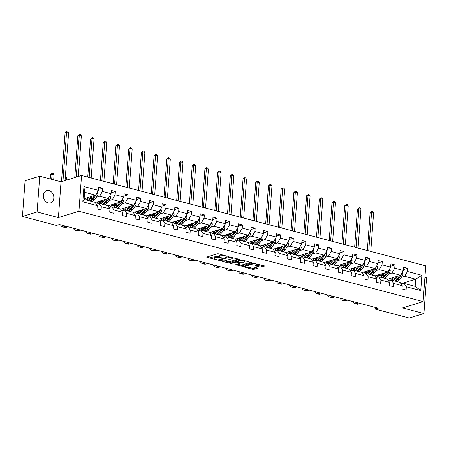 <?xml version="1.0" encoding="UTF-8"?>
<svg xmlns="http://www.w3.org/2000/svg" width="449" height="449" viewBox="0 0 449 449"><rect width="100%" height="100%" fill="white"/><g stroke="black" fill="none" stroke-linecap="round" stroke-linejoin="round"><path stroke-width="0.67" d="M227.222 256.323L218.573 253.825L217.198 253.792L206.658 257.114L215.559 259.595L216.654 259.522L215.267 259.056A3.16 0.847 -175.8 0 1 213.954 258.259A3.16 0.847 -175.8 0 1 214.549 257.821L215.413 257.552A3.16 0.847 -175.8 0 1 219.814 257.659L221.873 257.973L220.616 257.412A3.16 0.847 -175.8 0 1 219.308 256.615A3.16 0.847 -175.8 0 1 219.898 256.171L220.762 255.908A3.16 0.847 -175.8 0 1 225.162 256.014L227.222 256.323M49.053 190.578A6.438 5.107 72.9 0 0 46.707 190.612A6.438 5.107 72.9 0 0 43.418 196.83A6.438 5.107 72.9 0 0 48.144 202.948A6.438 5.107 72.9 0 0 50.49 202.92A6.438 5.107 72.9 0 0 53.779 196.696A6.438 5.107 72.9 0 0 49.053 190.578M259.977 267.009L261.352 267.037L264.259 266.145L264.034 265.757L253.219 263.249L242.679 266.571L252.529 269.299L253.904 269.333L257.597 268.115L253.146 266.807L250.031 267.307A2.643 0.713 -175.8 0 1 247.062 267.363A2.643 0.713 -175.8 0 1 245.261 266.554A2.643 0.713 -175.8 0 1 245.755 266.184L252.574 264.085A2.643 0.713 -175.8 0 1 255.543 264.029A2.643 0.713 -175.8 0 1 257.344 264.843A2.643 0.713 -175.8 0 1 256.85 265.207L255.532 265.696L255.941 265.948L259.977 267.009L260.05 266.038L263.176 265.533M402.618 307.93L423.923 313.52L409.269 318.027L375.257 309.097L378.187 308.199L59.397 224.506L56.462 225.404L22.45 216.474L37.104 211.967L58.409 217.563L78.923 211.255L423.132 301.616L402.618 307.93M239.384 259.617L239.16 259.23L228.35 256.721L217.81 260.044L227.654 262.772L229.029 262.8L239.407 259.314M242.163 260.016L252.007 262.744L241.467 266.066L235.646 264.725L240.215 263.159L237.123 262.205L235.753 262.171L231.375 263.518L230.129 263.322L240.787 259.982L242.163 260.016M423.923 313.52L426.55 277.763L424.917 277.33M58.409 217.563L61.03 181.806L39.731 176.21L37.104 211.967M39.731 176.21L25.077 180.717L22.45 216.474M401.355 284.324L404.167 283.465L415.162 286.35L420.747 290.548L406.328 286.765L406.092 290.003L402.018 288.931L402.253 285.693L393.621 283.426L393.38 286.664L389.305 285.598L389.547 282.359L380.909 280.092L380.673 283.33L376.599 282.258L376.834 279.02L368.202 276.752L367.961 279.991L363.886 278.924L364.128 275.686L355.49 273.419L355.254 276.657L351.18 275.585L351.415 272.347L342.783 270.085L342.542 273.318L338.473 272.251L338.709 269.013L330.071 266.745L329.835 269.984L325.761 268.912L325.996 265.673L317.364 263.411L317.123 266.644L313.054 265.578L313.29 262.339L304.652 260.072L304.416 263.31L300.342 262.238L300.577 259L291.945 256.738L291.704 259.971L287.635 258.905L287.871 255.666L279.233 253.399L278.997 256.637L274.923 255.565L275.158 252.332L266.526 250.065L266.285 253.298L262.216 252.231L262.452 248.993L253.814 246.726L253.578 249.964L249.504 248.892L249.745 245.659L241.107 243.392L240.866 246.624L236.797 245.558L237.033 242.32L228.395 240.052L228.159 243.291L224.085 242.219L224.326 238.986L215.688 236.718L215.453 239.951L211.378 238.885L211.614 235.646L202.976 233.379L202.74 236.617L198.666 235.545L198.907 232.313L190.269 230.045L190.034 233.284L185.959 232.212L186.195 228.973L177.557 226.706L177.321 229.944L173.247 228.872L173.488 225.639L164.85 223.372L164.615 226.61L160.54 225.538L160.776 222.3L152.138 220.032L151.902 223.271L147.828 222.204L148.069 218.966L139.431 216.699L139.196 219.937L135.121 218.865L135.357 215.627L126.725 213.359L126.483 216.598L122.409 215.531L122.65 212.293L114.012 210.025L113.777 213.264L109.702 212.192L109.938 208.953L101.306 206.686L101.064 209.924L96.99 208.858L97.231 205.62L82.807 201.831L83.929 186.559L98.353 190.348L98.589 187.11L102.664 188.182L102.423 191.42L111.06 193.682L111.296 190.449L115.371 191.515L115.135 194.754L123.772 197.021L124.008 193.783L128.083 194.855L127.842 198.088L136.479 200.355L136.715 197.122L140.79 198.189L140.554 201.427L149.186 203.694L149.427 200.456L153.502 201.528L153.261 204.761L161.898 207.028L162.134 203.795L166.209 204.862L165.973 208.1L174.605 210.368L174.846 207.129L178.921 208.201L178.68 211.434L187.317 213.702L187.553 210.469L191.628 211.535L191.392 214.774L200.024 217.041L200.265 213.803L204.34 214.875L204.099 218.107L212.736 220.375L212.972 217.136L217.047 218.208L216.811 221.447L225.443 223.714L225.684 220.476L229.759 221.548L229.518 224.781L238.155 227.048L238.391 223.81L242.466 224.882L242.23 228.12L250.862 230.388L251.103 227.149L255.172 228.215L254.937 231.454L263.574 233.721L263.81 230.483L267.885 231.555L267.649 234.793L276.281 237.061L276.522 233.822L280.591 234.889L280.356 238.127L288.993 240.395L289.229 237.156L293.304 238.228L293.068 241.467L301.7 243.734L301.941 240.496L306.01 241.562L305.775 244.8L314.412 247.068L314.648 243.829L318.723 244.901L318.487 248.14L327.119 250.407L327.36 247.169L331.429 248.235L331.194 251.474L339.831 253.741L340.067 250.503L344.142 251.575L343.9 254.813L352.538 257.081L352.779 253.842L356.848 254.909L356.613 258.147L365.25 260.414L365.486 257.176L369.561 258.248L369.319 261.486L377.957 263.754L378.193 260.515L382.267 261.582L382.032 264.82L390.669 267.088L390.905 263.849L394.98 264.921L394.738 268.16L403.376 270.427L403.612 267.189L407.686 268.255L407.451 271.493L421.869 275.282L420.747 290.548M404.167 283.465L406.328 286.765M78.923 211.255L81.544 175.492L425.759 265.859L423.132 301.616M388.587 274.019L391.983 272.975L400.615 275.243L387.521 279.267M400.615 275.243L403.376 270.427M391.983 272.975L394.738 268.16M388.649 280.99L391.455 280.125L400.093 282.393L402.253 285.693M391.455 280.125L393.621 283.426M375.88 270.68L379.27 269.636L387.908 271.903L374.814 275.933M387.908 271.903L390.669 267.088M379.27 269.636L382.032 264.82M375.936 277.65L378.748 276.792L387.38 279.059L389.547 282.359M378.748 276.792L380.909 280.092M363.168 267.346L366.564 266.302L375.196 268.569L362.102 272.594M375.196 268.569L377.957 263.754M366.564 266.302L369.319 261.486M363.23 274.317L366.036 273.452L374.674 275.72L376.834 279.02M366.036 273.452L368.202 276.752M350.461 264.006L353.851 262.962L362.489 265.23L349.395 269.26M362.489 265.23L365.25 260.414M353.851 262.962L356.613 258.147M350.523 270.977L353.329 270.118L361.961 272.386L364.128 275.686M353.329 270.118L355.49 273.419M337.749 260.673L341.145 259.629L349.777 261.896L336.683 265.926M349.777 261.896L352.538 257.081M341.145 259.629L343.9 254.813M337.811 267.643L340.617 266.779L349.255 269.046L351.415 272.347M340.617 266.779L342.783 270.085M325.042 257.333L328.432 256.289L337.07 258.557L323.976 262.586M337.07 258.557L339.831 253.741M328.432 256.289L331.194 251.474M325.104 264.309L327.91 263.445L336.542 265.713L338.709 269.013M327.91 263.445L330.071 266.745M312.33 253.999L315.726 252.955L324.358 255.223L311.264 259.253M324.358 255.223L327.119 250.407M315.726 252.955L318.487 248.14M312.392 260.97L315.198 260.106L323.836 262.373L325.996 265.673M315.198 260.106L317.364 263.411M299.623 250.66L303.013 249.616L311.651 251.883L298.557 255.913M311.651 251.883L314.412 247.068M303.013 249.616L305.775 244.8M299.685 257.636L302.491 256.772L311.123 259.039L313.29 262.339M302.491 256.772L304.652 260.072M286.911 247.326L290.307 246.282L298.944 248.55L285.845 252.579M298.944 248.55L301.7 243.734M290.307 246.282L293.068 241.467M286.973 254.297L289.779 253.432L298.417 255.7L300.577 259M289.779 253.432L291.945 256.738M274.204 243.987L277.594 242.943L286.232 245.21L273.138 249.24M286.232 245.21L288.993 240.395M277.594 242.943L280.356 238.127M274.266 250.963L277.072 250.099L285.704 252.366L287.871 255.666M277.072 250.099L279.233 253.399M261.492 240.653L264.888 239.609L273.525 241.876L260.426 245.906M273.525 241.876L276.281 237.061M264.888 239.609L267.649 234.793M261.554 247.624L264.36 246.759L272.998 249.027L275.158 252.332M264.36 246.759L266.526 250.065M248.785 237.313L252.175 236.269L260.813 238.537L247.719 242.567M260.813 238.537L263.574 233.721M252.175 236.269L254.937 231.454M248.847 244.29L251.653 243.425L260.291 245.693L262.452 248.993M251.653 243.425L253.814 246.726M236.073 233.98L239.469 232.936L248.106 235.203L235.007 239.233M248.106 235.203L250.862 230.388M239.469 232.936L242.23 228.12M236.135 240.95L238.941 240.086L247.579 242.353L249.745 245.659M238.941 240.086L241.107 243.392M223.366 230.64L226.756 229.602L235.394 231.864L222.3 235.893M235.394 231.864L238.155 227.048M226.756 229.602L229.518 224.781M223.428 237.616L226.234 236.752L234.872 239.02L237.033 242.32M226.234 236.752L228.395 240.052M210.66 227.306L214.05 226.262L222.687 228.53L209.588 232.56M222.687 228.53L225.443 223.714M214.05 226.262L216.811 221.447M210.716 234.277L213.522 233.413L222.16 235.68L224.326 238.986M213.522 233.413L215.688 236.718M197.947 223.967L201.337 222.929L209.975 225.19L196.881 229.22M209.975 225.19L212.736 220.375M201.337 222.929L204.099 218.107M198.009 230.943L200.815 230.079L209.453 232.346L211.614 235.646M200.815 230.079L202.976 233.379M185.241 220.633L188.631 219.589L197.268 221.857L184.169 225.886M197.268 221.857L200.024 217.041M188.631 219.589L191.392 214.774M185.297 227.604L188.103 226.739L196.741 229.007L198.907 232.313M188.103 226.739L190.269 230.045M172.528 217.294L175.924 216.255L184.556 218.523L171.462 222.547M184.556 218.523L187.317 213.702M175.924 216.255L178.68 211.434M172.59 224.27L175.396 223.406L184.034 225.673L186.195 228.973M175.396 223.406L177.557 226.706M159.822 213.96L163.212 212.916L171.849 215.183L158.755 219.213M171.849 215.183L174.605 210.368M163.212 212.916L165.973 208.1M159.878 220.93L162.684 220.066L171.322 222.334L173.488 225.639M162.684 220.066L164.85 223.372M147.109 210.626L150.505 209.582L159.137 211.849L146.043 215.874M159.137 211.849L161.898 207.028M150.505 209.582L153.261 204.761M147.171 217.597L149.977 216.732L158.615 219L160.776 222.3M149.977 216.732L152.138 220.032M134.403 207.286L137.792 206.243L146.43 208.51L133.336 212.54M146.43 208.51L149.186 203.694M137.792 206.243L140.554 201.427M134.459 214.257L137.271 213.393L145.903 215.66L148.069 218.966M137.271 213.393L139.431 216.699M121.69 203.953L125.086 202.909L133.718 205.176L120.624 209.2M133.718 205.176L136.479 200.355M125.086 202.909L127.842 198.088M121.752 210.923L124.558 210.059L133.196 212.326L135.357 215.627M124.558 210.059L126.725 213.359M108.984 200.613L112.373 199.569L121.011 201.837L107.917 205.867M121.011 201.837L123.772 197.021M112.373 199.569L115.135 194.754M109.04 207.584L111.852 206.72L120.484 208.987L122.65 212.293M111.852 206.72L114.012 210.025M96.271 197.279L99.667 196.235L108.299 198.503L95.205 202.527M108.299 198.503L111.06 193.682M99.667 196.235L102.423 191.42M96.333 204.25L99.139 203.386L107.777 205.653L109.938 208.953M99.139 203.386L101.306 206.686M83.929 186.559L84.592 192.279L95.592 195.163L84.12 198.694M95.592 195.163L98.353 190.348M61.03 181.806L81.544 175.492M375.375 307.458L375.257 309.097M415.162 286.35L415.69 279.199L404.689 276.309L401.299 277.353M400.963 283.729L415.69 279.199L421.869 275.282M84.592 192.279L84.07 199.429L95.065 202.314L97.231 205.62M84.07 199.429L82.807 201.831M404.689 276.309L407.451 271.493M98.415 189.484L102.664 188.182M111.122 192.823L115.371 191.515M123.834 196.157L128.083 194.855M136.541 199.496L140.79 198.189M149.253 202.83L153.502 201.528M161.96 206.17L166.209 204.862M174.672 209.503L178.921 208.201M187.379 212.843L191.628 211.535M200.091 216.177L204.34 214.875M212.798 219.516L217.047 218.208M225.51 222.85L229.759 221.548M238.217 226.189L242.466 224.882M250.929 229.523L255.172 228.215M263.636 232.863L267.885 231.555M276.348 236.196L280.591 234.889M289.055 239.536L293.304 238.228M301.767 242.87L306.01 241.562M314.474 246.209L318.723 244.901M327.181 249.543L331.429 248.235M339.893 252.882L344.142 251.575M352.6 256.216L356.848 254.909M365.312 259.556L369.561 258.248M378.019 262.889L382.267 261.582M390.731 266.229L394.98 264.921M403.438 269.563L407.686 268.255M222.092 254.751A3.16 0.847 -175.8 0 0 220.835 254.942L220.762 255.908M219.308 256.615L219.376 255.649A3.16 0.847 -175.8 0 1 219.971 255.206L220.835 254.942M219.308 256.564A3.16 0.847 -175.8 0 0 215.481 256.587L215.413 257.552M213.954 258.259L214.027 257.294A3.16 0.847 -175.8 0 1 214.622 256.85L215.481 256.587M207.994 256.62L213.96 258.186M224.203 260.88L229.102 261.834L238.307 259.006M219.151 259.55L219.651 259.685M229.798 257.232L219.746 260.005L221.065 260.577A3.16 0.847 -175.8 0 0 225.465 260.684L231.678 258.776A3.16 0.847 -175.8 0 0 232.273 258.332A3.16 0.847 -175.8 0 0 230.96 257.535L229.798 257.232L229.832 256.783M250.738 262.272L241.54 265.101L241.467 266.066M236.982 264.231L241.54 265.101M237.549 261.329L236.904 261.178M244.385 261.952A2.643 0.713 -175.8 0 0 244.885 261.587A2.643 0.713 -175.8 0 0 243.083 260.774A2.643 0.713 -175.8 0 0 240.108 260.83L237.706 261.571L237.931 261.958L241.983 262.693L244.385 261.952M256.867 265.207L260.05 266.038M249.24 267.452L252.596 268.334L253.971 268.367L256.328 267.638M244.02 266.077L245.272 266.409M90.81 196.634L90.075 197.577A6.387 3.497 104.7 0 1 86.792 199.255A6.387 3.497 104.7 0 1 85.495 198.267M92.197 196.207L90.417 198.497A7.695 4.209 104.7 0 1 87.942 200.445M85.203 199.726A7.695 4.209 104.7 0 1 84.485 198.581M97.354 192.088L97.933 193.934A2.666 1.459 104.7 0 1 97.079 196.241L94.492 199.569A7.695 4.209 104.7 0 1 92.011 201.517M89.155 198.542A6.387 3.497 104.7 0 1 88.823 197.246M94.644 195.455A2.666 1.459 104.7 0 1 94.554 195.579L91.966 198.907A7.695 4.209 104.7 0 1 89.486 200.849M86.646 197.914A6.387 3.497 -75.3 0 0 87.606 199.294M90.468 201.107A7.695 4.209 -75.3 0 0 92.943 199.16L95.53 195.837A2.666 1.459 -75.3 0 0 96.26 194.271L96.266 193.985M94.806 195.405L92.601 198.239A6.387 3.497 104.7 0 1 91.832 199.07M88.172 199.137A6.387 3.497 104.7 0 1 87.454 197.667M65.077 180.56L68.613 132.466L66.575 131.933L65.111 132.382L61.491 181.665M62.955 181.211L66.575 131.933L66.839 130.973L67.653 131.187L68.613 132.466M65.111 132.382L66.839 130.973M53.672 179.869L54.048 174.734L52.011 174.195L50.546 174.65L50.232 178.966M51.635 179.336L52.275 173.235L53.094 173.449L54.048 174.734M50.546 174.65L52.275 173.235M103.517 199.973L102.787 200.916A6.387 3.497 104.7 0 1 99.498 202.589A6.387 3.497 104.7 0 1 98.202 201.607M104.909 199.547L103.13 201.837A7.695 4.209 104.7 0 1 100.649 203.784M98.522 203.577A7.695 4.209 104.7 0 1 97.197 201.915M110.061 195.427L110.639 197.268A2.666 1.459 104.7 0 1 109.786 199.581L107.199 202.903A7.695 4.209 104.7 0 1 104.724 204.851M101.867 201.876A6.387 3.497 104.7 0 1 101.536 200.58M107.35 198.795A2.666 1.459 104.7 0 1 107.26 198.913L104.673 202.241A7.695 4.209 104.7 0 1 102.198 204.188M99.352 201.253A6.387 3.497 -75.3 0 0 100.318 202.628M103.175 204.447A7.695 4.209 -75.3 0 0 105.655 202.499L108.237 199.171A2.666 1.459 -75.3 0 0 108.967 197.611L108.978 197.324M107.513 198.744L105.313 201.579A6.387 3.497 104.7 0 1 104.544 202.409M100.879 202.477A6.387 3.497 104.7 0 1 100.161 201.006M78.334 176.485L81.32 135.806L79.282 135.267L77.817 135.721L74.742 177.585M76.212 177.136L79.282 135.267L79.546 134.307L80.36 134.52L81.32 135.806M77.817 135.721L79.546 134.307M116.229 203.307L115.494 204.25A6.387 3.497 104.7 0 1 112.211 205.928A6.387 3.497 104.7 0 1 110.914 204.94M117.616 202.881L115.836 205.171A7.695 4.209 104.7 0 1 113.361 207.118M111.229 206.91A7.695 4.209 104.7 0 1 109.904 205.255M122.773 198.761L123.352 200.608A2.666 1.459 104.7 0 1 122.498 202.914L119.911 206.243A7.695 4.209 104.7 0 1 117.43 208.19M114.574 205.215A6.387 3.497 104.7 0 1 114.242 203.919M120.063 202.129A2.666 1.459 104.7 0 1 119.973 202.252L117.385 205.58A7.695 4.209 104.7 0 1 114.905 207.522M112.065 204.587A6.387 3.497 -75.3 0 0 113.025 205.968M115.887 207.78A7.695 4.209 -75.3 0 0 118.362 205.833L120.949 202.51A2.666 1.459 -75.3 0 0 121.679 200.944L121.685 200.658M120.225 202.078L118.02 204.912A6.387 3.497 104.7 0 1 117.251 205.743M113.591 205.81A6.387 3.497 104.7 0 1 112.873 204.34M91.175 178.023L94.032 139.139L91.994 138.606L90.53 139.055L87.735 177.119M89.138 177.49L91.994 138.606L92.258 137.647L93.072 137.86L94.032 139.139M90.53 139.055L92.258 137.647M60.576 224.814A7.543 4.125 -75.3 0 0 62.585 226.891A7.543 4.125 -75.3 0 0 63.966 226.84L65.958 226.229M62.585 226.891L64.617 227.424A7.543 4.125 -75.3 0 0 66.003 227.374L67.995 226.762M66.609 180.088L66.761 178.068L65.29 177.681M65.363 176.67L66.761 178.068M73.288 228.154A7.543 4.125 -75.3 0 0 75.292 230.225A7.543 4.125 -75.3 0 0 76.678 230.174L78.665 229.562M75.292 230.225L77.329 230.764A7.543 4.125 -75.3 0 0 78.715 230.713L80.702 230.101M128.936 206.647L128.206 207.59A6.387 3.497 104.7 0 1 124.917 209.262A6.387 3.497 104.7 0 1 123.621 208.28M130.328 206.214L128.549 208.51A7.695 4.209 104.7 0 1 126.068 210.452M123.941 210.25A7.695 4.209 104.7 0 1 122.616 208.589M135.48 202.101L136.058 203.941A2.666 1.459 104.7 0 1 135.205 206.254L132.618 209.576A7.695 4.209 104.7 0 1 130.143 211.524M127.286 208.549A6.387 3.497 104.7 0 1 126.955 207.253M132.769 205.468A2.666 1.459 104.7 0 1 132.68 205.586L130.092 208.914A7.695 4.209 104.7 0 1 127.617 210.862M124.771 207.926A6.387 3.497 -75.3 0 0 125.737 209.301M128.594 211.12A7.695 4.209 -75.3 0 0 131.074 209.172L133.656 205.844A2.666 1.459 -75.3 0 0 134.386 204.284L134.397 203.998M132.932 205.418L130.732 208.252A6.387 3.497 104.7 0 1 129.963 209.082M126.298 209.15A6.387 3.497 104.7 0 1 125.58 207.679M103.882 181.357L106.739 142.479L104.701 141.94L103.236 142.395L100.441 180.453M101.85 180.824L104.701 141.94L104.965 140.98L105.779 141.194L106.739 142.479M103.236 142.395L104.965 140.98M85.995 231.488A7.543 4.125 -75.3 0 0 88.004 233.564A7.543 4.125 -75.3 0 0 89.385 233.514L91.377 232.902M88.004 233.564L90.036 234.097A7.543 4.125 -75.3 0 0 91.422 234.047L93.414 233.435M141.648 209.98L140.913 210.923A6.387 3.497 104.7 0 1 137.63 212.602A6.387 3.497 104.7 0 1 136.333 211.614M143.035 209.554L141.255 211.844A7.695 4.209 104.7 0 1 138.775 213.791M136.648 213.584A7.695 4.209 104.7 0 1 135.323 211.928M148.192 205.434L148.771 207.281A2.666 1.459 104.7 0 1 147.912 209.588L145.33 212.916A7.695 4.209 104.7 0 1 142.849 214.863M139.993 211.889A6.387 3.497 104.7 0 1 139.661 210.592M145.482 208.802A2.666 1.459 104.7 0 1 145.392 208.925L142.804 212.254A7.695 4.209 104.7 0 1 140.324 214.195M137.484 211.26A6.387 3.497 -75.3 0 0 138.444 212.641M141.3 214.454A7.695 4.209 -75.3 0 0 143.781 212.506L146.368 209.183A2.666 1.459 -75.3 0 0 147.098 207.618L147.104 207.331M145.644 208.751L143.439 211.586A6.387 3.497 104.7 0 1 142.67 212.416M139.01 212.484A6.387 3.497 104.7 0 1 138.292 211.013M116.594 184.696L119.451 145.813L117.413 145.28L115.949 145.729L113.154 183.793M114.557 184.163L117.413 145.28L117.677 144.32L118.491 144.533L119.451 145.813M115.949 145.729L117.677 144.32M98.707 234.827A7.543 4.125 -75.3 0 0 100.711 236.898A7.543 4.125 -75.3 0 0 102.097 236.848L104.084 236.236M100.711 236.898L102.748 237.437A7.543 4.125 -75.3 0 0 104.129 237.386L106.121 236.775M154.355 213.32L153.625 214.263A6.387 3.497 104.7 0 1 150.336 215.935A6.387 3.497 104.7 0 1 149.04 214.953M155.747 212.888L153.968 215.183A7.695 4.209 104.7 0 1 151.487 217.125M149.36 216.923A7.695 4.209 104.7 0 1 148.035 215.262M160.899 208.768L161.477 210.615A2.666 1.459 104.7 0 1 160.624 212.921L158.037 216.25A7.695 4.209 104.7 0 1 155.562 218.197M152.699 215.223A6.387 3.497 104.7 0 1 152.368 213.926M158.188 212.141A2.666 1.459 104.7 0 1 158.099 212.259L155.511 215.587A7.695 4.209 104.7 0 1 153.036 217.535M150.191 214.6A6.387 3.497 -75.3 0 0 151.156 215.975M154.013 217.793A7.695 4.209 -75.3 0 0 156.493 215.846L159.075 212.517A2.666 1.459 -75.3 0 0 159.805 210.957L159.816 210.671M158.351 212.091L156.151 214.925A6.387 3.497 104.7 0 1 155.382 215.756M151.717 215.817A6.387 3.497 104.7 0 1 150.999 214.353M129.301 188.03L132.158 149.152L130.12 148.613L128.655 149.068L125.86 187.126M127.263 187.497L130.12 148.613L130.384 147.654L131.198 147.867L132.158 149.152M128.655 149.068L130.384 147.654M111.414 238.161A7.543 4.125 -75.3 0 0 113.423 240.237A7.543 4.125 -75.3 0 0 114.804 240.187L116.796 239.575M113.423 240.237L115.455 240.771A7.543 4.125 -75.3 0 0 116.841 240.72L118.833 240.108M167.067 216.654L166.332 217.597A6.387 3.497 104.7 0 1 163.049 219.275A6.387 3.497 104.7 0 1 161.752 218.287M168.454 216.227L166.674 218.517A7.695 4.209 104.7 0 1 164.194 220.465M162.067 220.257A7.695 4.209 104.7 0 1 160.742 218.601M173.611 212.108L174.19 213.954A2.666 1.459 104.7 0 1 173.331 216.261L170.749 219.589A7.695 4.209 104.7 0 1 168.268 221.537M165.412 218.562A6.387 3.497 104.7 0 1 165.08 217.265M170.901 215.475A2.666 1.459 104.7 0 1 170.805 215.599L168.223 218.927A7.695 4.209 104.7 0 1 165.743 220.869M162.903 217.933A6.387 3.497 -75.3 0 0 163.863 219.314M166.719 221.127A7.695 4.209 -75.3 0 0 169.2 219.179L171.787 215.857A2.666 1.459 -75.3 0 0 172.517 214.291L172.523 214.005M171.063 215.425L168.858 218.259A6.387 3.497 104.7 0 1 168.089 219.09M164.429 219.157A6.387 3.497 104.7 0 1 163.705 217.686M142.013 191.369L144.87 152.486L142.833 151.953L141.368 152.402L138.573 190.466M139.976 190.831L142.833 151.953L143.096 150.993L143.91 151.206L144.87 152.486M141.368 152.402L143.096 150.993M124.12 241.5A7.543 4.125 -75.3 0 0 126.13 243.571A7.543 4.125 -75.3 0 0 127.516 243.521L129.503 242.909M126.13 243.571L128.167 244.11A7.543 4.125 -75.3 0 0 129.548 244.06L131.54 243.448M179.774 219.993L179.044 220.93A6.387 3.497 104.7 0 1 175.755 222.609A6.387 3.497 104.7 0 1 174.459 221.626M181.166 219.561L179.387 221.857A7.695 4.209 104.7 0 1 176.906 223.798M174.779 223.596A7.695 4.209 104.7 0 1 173.449 221.935M186.318 215.441L186.896 217.288A2.666 1.459 104.7 0 1 186.043 219.595L183.456 222.923A7.695 4.209 104.7 0 1 180.981 224.87M178.118 221.896A6.387 3.497 104.7 0 1 177.787 220.599M183.607 218.815A2.666 1.459 104.7 0 1 183.518 218.932L180.93 222.261A7.695 4.209 104.7 0 1 178.455 224.208M175.61 221.273A6.387 3.497 -75.3 0 0 176.575 222.648M179.432 224.466A7.695 4.209 -75.3 0 0 181.912 222.519L184.494 219.191A2.666 1.459 -75.3 0 0 185.224 217.63L185.229 217.344M183.77 218.764L181.57 221.598A6.387 3.497 104.7 0 1 180.801 222.429M177.136 222.491A6.387 3.497 104.7 0 1 176.418 221.026M154.72 194.703L157.577 155.825L155.539 155.287L154.074 155.741L151.279 193.8M152.682 194.17L155.539 155.287L155.803 154.327L156.617 154.54L157.577 155.825M154.074 155.741L155.803 154.327M136.833 244.834A7.543 4.125 -75.3 0 0 138.836 246.911A7.543 4.125 -75.3 0 0 140.223 246.86L142.215 246.248M138.836 246.911L140.874 247.444A7.543 4.125 -75.3 0 0 142.26 247.393L144.252 246.782M192.486 223.327L191.751 224.27A6.387 3.497 104.7 0 1 188.468 225.948A6.387 3.497 104.7 0 1 187.171 224.96M193.873 222.9L192.093 225.19A7.695 4.209 104.7 0 1 189.613 227.138M187.486 226.93A7.695 4.209 104.7 0 1 186.161 225.275M199.03 218.781L199.609 220.627A2.666 1.459 104.7 0 1 198.75 222.934L196.168 226.262A7.695 4.209 104.7 0 1 193.687 228.204M190.831 225.235A6.387 3.497 104.7 0 1 190.499 223.939M196.32 222.148A2.666 1.459 104.7 0 1 196.224 222.272L193.642 225.6A7.695 4.209 104.7 0 1 191.162 227.542M188.322 224.607A6.387 3.497 -75.3 0 0 189.282 225.987M192.138 227.8A7.695 4.209 -75.3 0 0 194.619 225.853L197.206 222.53A2.666 1.459 -75.3 0 0 197.936 220.964L197.942 220.678M196.482 222.098L194.277 224.932A6.387 3.497 104.7 0 1 193.508 225.763M189.848 225.83A6.387 3.497 104.7 0 1 189.124 224.36M167.432 198.043L170.289 159.159L168.252 158.626L166.787 159.075L163.992 197.139M165.395 197.504L168.252 158.626L168.515 157.666L169.329 157.88L170.289 159.159M166.787 159.075L168.515 157.666M149.539 248.174A7.543 4.125 -75.3 0 0 151.549 250.245A7.543 4.125 -75.3 0 0 152.929 250.194L154.922 249.582M151.549 250.245L153.586 250.783A7.543 4.125 -75.3 0 0 154.967 250.733L156.959 250.121M205.193 226.666L204.463 227.604A6.387 3.497 104.7 0 1 201.174 229.282A6.387 3.497 104.7 0 1 199.878 228.3M206.585 226.234L204.806 228.53A7.695 4.209 104.7 0 1 202.325 230.472M200.198 230.27A7.695 4.209 104.7 0 1 198.868 228.608M211.737 222.115L212.315 223.961A2.666 1.459 104.7 0 1 211.462 226.268L208.875 229.596A7.695 4.209 104.7 0 1 206.4 231.544M203.537 228.569A6.387 3.497 104.7 0 1 203.206 227.273M209.026 225.488A2.666 1.459 104.7 0 1 208.937 225.606L206.349 228.934A7.695 4.209 104.7 0 1 203.874 230.881M201.029 227.946A6.387 3.497 -75.3 0 0 201.994 229.321M204.851 231.14A7.695 4.209 -75.3 0 0 207.326 229.192L209.913 225.864A2.666 1.459 -75.3 0 0 210.643 224.304L210.648 224.017M209.189 225.437L206.989 228.272A6.387 3.497 104.7 0 1 206.22 229.102M202.555 229.164A6.387 3.497 104.7 0 1 201.837 227.699M180.139 201.377L182.996 162.499L180.958 161.96L179.493 162.415L176.698 200.473M178.101 200.843L180.958 161.96L181.222 161L182.036 161.213L182.996 162.499M179.493 162.415L181.222 161M162.252 251.507A7.543 4.125 -75.3 0 0 164.255 253.584A7.543 4.125 -75.3 0 0 165.642 253.533L167.634 252.922M164.255 253.584L166.293 254.117A7.543 4.125 -75.3 0 0 167.679 254.067L169.671 253.455M217.905 230L217.17 230.943A6.387 3.497 104.7 0 1 213.887 232.621A6.387 3.497 104.7 0 1 212.59 231.633M219.292 229.574L217.512 231.864A7.695 4.209 104.7 0 1 215.032 233.811M212.905 233.603A7.695 4.209 104.7 0 1 211.58 231.948M224.449 225.454L225.028 227.301A2.666 1.459 104.7 0 1 224.169 229.607L221.587 232.936A7.695 4.209 104.7 0 1 219.106 234.878M216.25 231.903A6.387 3.497 104.7 0 1 215.918 230.612M221.733 228.822A2.666 1.459 104.7 0 1 221.643 228.945L219.061 232.273A7.695 4.209 104.7 0 1 216.581 234.215M213.741 231.28A6.387 3.497 -75.3 0 0 214.701 232.661M217.557 234.473A7.695 4.209 -75.3 0 0 220.038 232.526L222.625 229.203A2.666 1.459 -75.3 0 0 223.349 227.637L223.361 227.351M221.901 228.771L219.696 231.605A6.387 3.497 104.7 0 1 218.927 232.436M215.267 232.503A6.387 3.497 104.7 0 1 214.543 231.033M192.851 204.716L195.708 165.833L193.671 165.299L192.206 165.748L189.411 203.812M190.814 204.177L193.671 165.299L193.934 164.34L194.748 164.553L195.708 165.833M192.206 165.748L193.934 164.34M174.958 254.847A7.543 4.125 -75.3 0 0 176.968 256.918A7.543 4.125 -75.3 0 0 178.348 256.867L180.341 256.256M176.968 256.918L179.005 257.451A7.543 4.125 -75.3 0 0 180.386 257.406L182.378 256.789M230.612 233.34L229.882 234.277A6.387 3.497 104.7 0 1 226.593 235.955A6.387 3.497 104.7 0 1 225.297 234.973M232.004 232.908L230.219 235.203A7.695 4.209 104.7 0 1 227.744 237.145M225.617 236.943A7.695 4.209 104.7 0 1 224.287 235.282M237.156 228.788L237.734 230.634A2.666 1.459 104.7 0 1 236.881 232.941L234.294 236.269A7.695 4.209 104.7 0 1 231.819 238.217M228.956 235.242A6.387 3.497 104.7 0 1 228.625 233.946M234.445 232.161A2.666 1.459 104.7 0 1 234.356 232.279L231.768 235.607A7.695 4.209 104.7 0 1 229.293 237.555M226.448 234.619A6.387 3.497 -75.3 0 0 227.413 235.994M230.27 237.813A7.695 4.209 -75.3 0 0 232.745 235.865L235.332 232.537A2.666 1.459 -75.3 0 0 236.062 230.977L236.067 230.691M234.608 232.111L232.408 234.945A6.387 3.497 104.7 0 1 231.639 235.776M227.974 235.837A6.387 3.497 104.7 0 1 227.256 234.372M205.558 208.05L208.415 169.172L206.377 168.633L204.912 169.088L202.117 207.146M203.52 207.517L206.377 168.633L206.641 167.673L207.455 167.887L208.415 169.172M204.912 169.088L206.641 167.673M187.671 258.181A7.543 4.125 -75.3 0 0 189.674 260.257A7.543 4.125 -75.3 0 0 191.061 260.207L193.053 259.595M189.674 260.257L191.712 260.79A7.543 4.125 -75.3 0 0 193.098 260.74L195.085 260.128M243.324 236.674L242.589 237.616A6.387 3.497 104.7 0 1 239.306 239.295A6.387 3.497 104.7 0 1 238.009 238.307M244.711 236.247L242.931 238.537A7.695 4.209 104.7 0 1 240.451 240.484M238.324 240.277A7.695 4.209 104.7 0 1 236.999 238.621M249.869 232.127L250.447 233.974A2.666 1.459 104.7 0 1 249.588 236.281L247.006 239.609A7.695 4.209 104.7 0 1 244.525 241.551M241.669 238.576A6.387 3.497 104.7 0 1 241.338 237.285M247.152 235.495A2.666 1.459 104.7 0 1 247.062 235.618L244.481 238.947A7.695 4.209 104.7 0 1 242 240.888M239.16 237.953A6.387 3.497 -75.3 0 0 240.12 239.334M242.976 241.147A7.695 4.209 -75.3 0 0 245.457 239.199L248.044 235.871A2.666 1.459 -75.3 0 0 248.768 234.311L248.78 234.024M247.32 235.444L245.115 238.279A6.387 3.497 104.7 0 1 244.346 239.109M240.681 239.177A6.387 3.497 104.7 0 1 239.962 237.706M218.27 211.389L221.121 172.506L219.09 171.973L217.625 172.422L214.824 210.486M216.233 210.85L219.09 171.973L219.353 171.013L220.167 171.226L221.121 172.506M217.625 172.422L219.353 171.013M200.377 261.514A7.543 4.125 -75.3 0 0 202.387 263.591A7.543 4.125 -75.3 0 0 203.767 263.541L205.76 262.929M202.387 263.591L204.424 264.124A7.543 4.125 -75.3 0 0 205.805 264.079L207.797 263.462M256.031 240.007L255.301 240.95A6.387 3.497 104.7 0 1 252.012 242.628A6.387 3.497 104.7 0 1 250.716 241.646M257.423 239.581L255.638 241.876A7.695 4.209 104.7 0 1 253.163 243.818M251.036 243.616A7.695 4.209 104.7 0 1 249.706 241.955M262.575 235.461L263.153 237.308A2.666 1.459 104.7 0 1 262.3 239.614L259.713 242.943A7.695 4.209 104.7 0 1 257.238 244.89M254.375 241.916A6.387 3.497 104.7 0 1 254.044 240.619M259.864 238.829A2.666 1.459 104.7 0 1 259.775 238.952L257.187 242.28A7.695 4.209 104.7 0 1 254.712 244.228M251.867 241.293A6.387 3.497 -75.3 0 0 252.832 242.668M255.689 244.486A7.695 4.209 -75.3 0 0 258.164 242.539L260.751 239.21A2.666 1.459 -75.3 0 0 261.481 237.65L261.486 237.364M260.027 238.784L257.827 241.618A6.387 3.497 104.7 0 1 257.058 242.449M253.393 242.511A6.387 3.497 104.7 0 1 252.675 241.046M230.977 214.723L233.834 175.845L231.796 175.306L230.331 175.761L227.536 213.819M228.939 214.19L231.796 175.306L232.06 174.347L232.874 174.56L233.834 175.845M230.331 175.761L232.06 174.347M213.09 264.854A7.543 4.125 -75.3 0 0 215.093 266.931A7.543 4.125 -75.3 0 0 216.48 266.88L218.472 266.268M215.093 266.931L217.131 267.464A7.543 4.125 -75.3 0 0 218.517 267.413L220.504 266.801M268.743 243.347L268.008 244.29A6.387 3.497 104.7 0 1 264.725 245.968A6.387 3.497 104.7 0 1 263.423 244.98M270.13 242.92L268.35 245.21A7.695 4.209 104.7 0 1 265.87 247.158M263.743 246.95A7.695 4.209 104.7 0 1 262.418 245.294M275.288 238.801L275.866 240.647A2.666 1.459 104.7 0 1 275.007 242.954L272.425 246.282A7.695 4.209 104.7 0 1 269.944 248.224M267.088 245.249A6.387 3.497 104.7 0 1 266.757 243.959M272.571 242.168A2.666 1.459 104.7 0 1 272.481 242.292L269.9 245.62A7.695 4.209 104.7 0 1 267.419 247.562M264.579 244.626A6.387 3.497 -75.3 0 0 265.539 246.001M268.395 247.82A7.695 4.209 -75.3 0 0 270.876 245.872L273.458 242.544A2.666 1.459 -75.3 0 0 274.187 240.984L274.199 240.698M272.739 242.118L270.534 244.952A6.387 3.497 104.7 0 1 269.765 245.783M266.1 245.85A6.387 3.497 104.7 0 1 265.381 244.379M243.689 218.062L246.54 179.179L244.509 178.646L243.038 179.095L240.243 217.159M241.652 217.524L244.509 178.646L244.772 177.686L245.586 177.899L246.54 179.179M243.038 179.095L244.772 177.686M225.796 268.188A7.543 4.125 -75.3 0 0 227.806 270.264A7.543 4.125 -75.3 0 0 229.186 270.214L231.179 269.602M227.806 270.264L229.843 270.798A7.543 4.125 -75.3 0 0 231.224 270.753L233.216 270.135M281.45 246.681L280.72 247.624A6.387 3.497 104.7 0 1 277.431 249.302A6.387 3.497 104.7 0 1 276.135 248.319M282.842 246.254L281.057 248.55A7.695 4.209 104.7 0 1 278.582 250.491M276.455 250.289A7.695 4.209 104.7 0 1 275.125 248.628M287.994 242.134L288.572 243.981A2.666 1.459 104.7 0 1 287.719 246.288L285.132 249.616A7.695 4.209 104.7 0 1 282.657 251.563M279.794 248.589A6.387 3.497 104.7 0 1 279.463 247.292M285.283 245.502A2.666 1.459 104.7 0 1 285.194 245.625L282.606 248.954A7.695 4.209 104.7 0 1 280.131 250.901M277.286 247.966A6.387 3.497 -75.3 0 0 278.251 249.341M281.108 251.154A7.695 4.209 -75.3 0 0 283.583 249.212L286.17 245.884A2.666 1.459 -75.3 0 0 286.9 244.323L286.905 244.037M285.446 245.451L283.246 248.291A6.387 3.497 104.7 0 1 282.477 249.122M278.812 249.184A6.387 3.497 104.7 0 1 278.094 247.713M256.396 221.396L259.253 182.518L257.215 181.98L255.75 182.434L252.955 220.493M254.358 220.863L257.215 181.98L257.479 181.02L258.293 181.233L259.253 182.518M255.75 182.434L257.479 181.02M238.509 271.527A7.543 4.125 -75.3 0 0 240.512 273.604A7.543 4.125 -75.3 0 0 241.899 273.553L243.886 272.941M240.512 273.604L242.55 274.137A7.543 4.125 -75.3 0 0 243.936 274.086L245.923 273.475M294.162 250.02L293.427 250.963A6.387 3.497 104.7 0 1 290.138 252.641A6.387 3.497 104.7 0 1 288.842 251.653M295.549 249.593L293.769 251.883A7.695 4.209 104.7 0 1 291.289 253.831M289.162 253.623A7.695 4.209 104.7 0 1 287.837 251.968M300.707 245.474L301.285 247.32A2.666 1.459 104.7 0 1 300.426 249.627L297.844 252.955A7.695 4.209 104.7 0 1 295.363 254.897M292.507 251.923A6.387 3.497 104.7 0 1 292.176 250.632M297.99 248.841A2.666 1.459 104.7 0 1 297.9 248.965L295.319 252.293A7.695 4.209 104.7 0 1 292.838 254.235M289.992 251.3A6.387 3.497 -75.3 0 0 290.958 252.675M293.814 254.493A7.695 4.209 -75.3 0 0 296.295 252.546L298.877 249.217A2.666 1.459 -75.3 0 0 299.606 247.657L299.618 247.371M298.153 248.791L295.953 251.625A6.387 3.497 104.7 0 1 295.184 252.456M291.519 252.523A6.387 3.497 104.7 0 1 290.8 251.053M269.108 224.736L271.959 185.852L269.922 185.319L268.457 185.768L265.662 223.832M267.071 224.197L269.922 185.319L270.186 184.359L271.005 184.573L271.959 185.852M268.457 185.768L270.186 184.359M251.216 274.861A7.543 4.125 -75.3 0 0 253.225 276.938A7.543 4.125 -75.3 0 0 254.605 276.887L256.598 276.275M253.225 276.938L255.262 277.471A7.543 4.125 -75.3 0 0 256.643 277.42L258.635 276.808M306.869 253.354L306.139 254.297A6.387 3.497 104.7 0 1 302.851 255.975A6.387 3.497 104.7 0 1 301.554 254.993M308.261 252.927L306.476 255.223A7.695 4.209 104.7 0 1 304.001 257.165M301.874 256.963A7.695 4.209 104.7 0 1 300.544 255.301M313.413 248.808L313.991 250.654A2.666 1.459 104.7 0 1 313.138 252.961L310.551 256.289A7.695 4.209 104.7 0 1 308.07 258.237M305.213 255.262A6.387 3.497 104.7 0 1 304.882 253.966M310.702 252.175A2.666 1.459 104.7 0 1 310.613 252.299L308.025 255.627A7.695 4.209 104.7 0 1 305.545 257.574M302.705 254.639A6.387 3.497 -75.3 0 0 303.67 256.014M306.527 257.827A7.695 4.209 -75.3 0 0 309.002 255.885L311.589 252.557A2.666 1.459 -75.3 0 0 312.319 250.997L312.324 250.71M310.865 252.125L308.665 254.965A6.387 3.497 104.7 0 1 307.896 255.795M304.231 255.857A6.387 3.497 104.7 0 1 303.513 254.387M281.815 228.07L284.672 189.192L282.634 188.653L281.169 189.108L278.374 227.166M279.778 227.536L282.634 188.653L282.898 187.693L283.712 187.907L284.672 189.192M281.169 189.108L282.898 187.693M263.928 278.2A7.543 4.125 -75.3 0 0 265.931 280.277A7.543 4.125 -75.3 0 0 267.318 280.227L269.305 279.615M265.931 280.277L267.969 280.81A7.543 4.125 -75.3 0 0 269.355 280.76L271.342 280.148M319.581 256.693L318.846 257.636A6.387 3.497 104.7 0 1 315.557 259.309A6.387 3.497 104.7 0 1 314.261 258.327M320.968 256.267L319.188 258.557A7.695 4.209 104.7 0 1 316.708 260.504M314.581 260.297A7.695 4.209 104.7 0 1 313.256 258.641M326.126 252.147L326.698 253.988A2.666 1.459 104.7 0 1 325.845 256.3L323.263 259.629A7.695 4.209 104.7 0 1 320.782 261.571M317.926 258.596A6.387 3.497 104.7 0 1 317.595 257.305M323.409 255.515A2.666 1.459 104.7 0 1 323.319 255.638L320.738 258.966A7.695 4.209 104.7 0 1 318.257 260.908M315.411 257.973A6.387 3.497 -75.3 0 0 316.377 259.348M319.233 261.166A7.695 4.209 -75.3 0 0 321.714 259.219L324.296 255.891A2.666 1.459 -75.3 0 0 325.025 254.33L325.037 254.044M323.572 255.464L321.372 258.298A6.387 3.497 104.7 0 1 320.603 259.129M316.938 259.196A6.387 3.497 104.7 0 1 316.219 257.726M294.527 231.409L297.378 192.526L295.341 191.992L293.876 192.441L291.081 230.505M292.49 230.87L295.341 191.992L295.605 191.033L296.424 191.246L297.378 192.526M293.876 192.441L295.605 191.033M276.635 281.534A7.543 4.125 -75.3 0 0 278.644 283.611A7.543 4.125 -75.3 0 0 280.024 283.56L282.017 282.949M278.644 283.611L280.681 284.144A7.543 4.125 -75.3 0 0 282.062 284.094L284.054 283.482M332.288 260.027L331.558 260.97A6.387 3.497 104.7 0 1 328.27 262.648A6.387 3.497 104.7 0 1 326.973 261.666M333.68 259.601L331.895 261.896A7.695 4.209 104.7 0 1 329.42 263.838M327.287 263.636A7.695 4.209 104.7 0 1 325.963 261.975M338.832 255.481L339.41 257.328A2.666 1.459 104.7 0 1 338.557 259.634L335.97 262.962A7.695 4.209 104.7 0 1 333.489 264.91M330.632 261.935A6.387 3.497 104.7 0 1 330.301 260.639M336.121 258.849A2.666 1.459 104.7 0 1 336.032 258.972L333.444 262.3A7.695 4.209 104.7 0 1 330.964 264.248M328.124 261.312A6.387 3.497 -75.3 0 0 329.083 262.687M331.946 264.5A7.695 4.209 -75.3 0 0 334.421 262.558L337.008 259.23A2.666 1.459 -75.3 0 0 337.738 257.67L337.743 257.384M336.284 258.798L334.084 261.632A6.387 3.497 104.7 0 1 333.31 262.469M329.65 262.53A6.387 3.497 104.7 0 1 328.932 261.06M307.234 234.743L310.091 195.865L308.053 195.326L306.588 195.781L303.793 233.839M305.197 234.21L308.053 195.326L308.317 194.366L309.131 194.58L310.091 195.865M306.588 195.781L308.317 194.366M289.347 284.874A7.543 4.125 -75.3 0 0 291.35 286.95A7.543 4.125 -75.3 0 0 292.737 286.9L294.724 286.288M291.35 286.95L293.388 287.483A7.543 4.125 -75.3 0 0 294.774 287.433L296.761 286.821M345 263.367L344.265 264.309A6.387 3.497 104.7 0 1 340.976 265.982A6.387 3.497 104.7 0 1 339.68 265M346.387 262.94L344.608 265.23A7.695 4.209 104.7 0 1 342.127 267.177M340 266.97A7.695 4.209 104.7 0 1 338.675 265.308M351.539 258.82L352.117 260.661A2.666 1.459 104.7 0 1 351.264 262.974L348.682 266.302A7.695 4.209 104.7 0 1 346.201 268.244M343.345 265.269A6.387 3.497 104.7 0 1 343.014 263.978M348.828 262.188A2.666 1.459 104.7 0 1 348.738 262.311L346.157 265.64A7.695 4.209 104.7 0 1 343.676 267.582M340.83 264.646A6.387 3.497 -75.3 0 0 341.796 266.021M344.652 267.84A7.695 4.209 -75.3 0 0 347.133 265.892L349.715 262.564A2.666 1.459 -75.3 0 0 350.445 261.004L350.456 260.717M348.991 262.137L346.791 264.972A6.387 3.497 104.7 0 1 346.022 265.802M342.357 265.87A6.387 3.497 104.7 0 1 341.638 264.399M319.946 238.082L322.797 199.199L320.76 198.666L319.295 199.115L316.5 237.179M317.909 237.543L320.76 198.666L321.024 197.706L321.843 197.919L322.797 199.199M319.295 199.115L321.024 197.706M302.054 288.207A7.543 4.125 -75.3 0 0 304.063 290.284A7.543 4.125 -75.3 0 0 305.443 290.234L307.436 289.622M304.063 290.284L306.1 290.817A7.543 4.125 -75.3 0 0 307.481 290.767L309.473 290.155M357.707 266.7L356.977 267.643A6.387 3.497 104.7 0 1 353.689 269.321A6.387 3.497 104.7 0 1 352.392 268.339M359.093 266.274L357.314 268.569A7.695 4.209 104.7 0 1 354.839 270.511M352.706 270.309A7.695 4.209 104.7 0 1 351.382 268.648M364.251 262.154L364.829 264.001A2.666 1.459 104.7 0 1 363.976 266.308L361.389 269.636A7.695 4.209 104.7 0 1 358.908 271.583M356.051 268.609A6.387 3.497 104.7 0 1 355.72 267.312M361.54 265.522A2.666 1.459 104.7 0 1 361.451 265.645L358.863 268.973A7.695 4.209 104.7 0 1 356.383 270.921M353.543 267.986A6.387 3.497 -75.3 0 0 354.502 269.361M357.365 271.174A7.695 4.209 -75.3 0 0 359.84 269.232L362.427 265.903A2.666 1.459 -75.3 0 0 363.157 264.343L363.162 264.051M361.703 265.471L359.503 268.306A6.387 3.497 104.7 0 1 358.729 269.142M355.069 269.204A6.387 3.497 104.7 0 1 354.351 267.733M332.653 241.416L335.51 202.533L333.472 201.999L332.007 202.454L329.212 240.512M330.616 240.883L333.472 201.999L333.736 201.04L334.55 201.253L335.51 202.533M332.007 202.454L333.736 201.04M314.766 291.547A7.543 4.125 -75.3 0 0 316.769 293.624A7.543 4.125 -75.3 0 0 318.156 293.573L320.143 292.961M316.769 293.624L318.807 294.157A7.543 4.125 -75.3 0 0 320.193 294.106L322.18 293.494M370.414 270.04L369.684 270.983A6.387 3.497 104.7 0 1 366.395 272.655A6.387 3.497 104.7 0 1 365.099 271.673M371.806 269.613L370.027 271.903A7.695 4.209 104.7 0 1 367.546 273.851M365.419 273.643A7.695 4.209 104.7 0 1 364.094 271.982M376.958 265.494L377.536 267.335A2.666 1.459 104.7 0 1 376.683 269.647L374.101 272.975A7.695 4.209 104.7 0 1 371.62 274.917M368.764 271.942A6.387 3.497 104.7 0 1 368.433 270.652M374.247 268.861A2.666 1.459 104.7 0 1 374.157 268.985L371.576 272.307A7.695 4.209 104.7 0 1 369.095 274.255M366.249 271.319A6.387 3.497 -75.3 0 0 367.215 272.695M370.071 274.513A7.695 4.209 -75.3 0 0 372.552 272.565L375.134 269.237A2.666 1.459 -75.3 0 0 375.864 267.677L375.875 267.391M374.41 268.811L372.21 271.645A6.387 3.497 104.7 0 1 371.441 272.476M367.776 272.543A6.387 3.497 104.7 0 1 367.058 271.073M345.365 244.756L348.216 205.872L346.179 205.339L344.714 205.788L341.919 243.852M343.328 244.217L346.179 205.339L346.443 204.379L347.262 204.592L348.216 205.872M344.714 205.788L346.443 204.379M327.473 294.881A7.543 4.125 -75.3 0 0 329.482 296.957A7.543 4.125 -75.3 0 0 330.862 296.907L332.855 296.295M329.482 296.957L331.519 297.491A7.543 4.125 -75.3 0 0 332.9 297.44L334.892 296.828M383.126 273.374L382.391 274.317A6.387 3.497 104.7 0 1 379.108 275.995A6.387 3.497 104.7 0 1 377.811 275.012M384.512 272.947L382.733 275.243A7.695 4.209 104.7 0 1 380.258 277.185M378.125 276.982A7.695 4.209 104.7 0 1 376.801 275.321M389.67 268.828L390.248 270.674A2.666 1.459 104.7 0 1 389.395 272.981L386.808 276.309A7.695 4.209 104.7 0 1 384.327 278.257M381.47 275.282A6.387 3.497 104.7 0 1 381.139 273.985M386.959 272.195A2.666 1.459 104.7 0 1 386.87 272.319L384.282 275.647A7.695 4.209 104.7 0 1 381.802 277.594M378.962 274.659A6.387 3.497 -75.3 0 0 379.921 276.034M382.784 277.847A7.695 4.209 -75.3 0 0 385.259 275.905L387.846 272.577A2.666 1.459 -75.3 0 0 388.576 271.016L388.581 270.725M387.122 272.145L384.916 274.979A6.387 3.497 104.7 0 1 384.148 275.815M380.488 275.877A6.387 3.497 104.7 0 1 379.77 274.406M358.072 248.089L360.929 209.206L358.891 208.673L357.426 209.122L354.631 247.186M356.035 247.556L358.891 208.673L359.155 207.713L359.969 207.926L360.929 209.206M357.426 209.122L359.155 207.713M340.185 298.22A7.543 4.125 -75.3 0 0 342.189 300.297A7.543 4.125 -75.3 0 0 343.575 300.246L345.562 299.635M342.189 300.297L344.226 300.83A7.543 4.125 -75.3 0 0 345.612 300.779L347.599 300.168M395.833 276.713L395.103 277.656A6.387 3.497 104.7 0 1 391.814 279.329A6.387 3.497 104.7 0 1 390.518 278.346M397.225 276.287L395.446 278.576A7.695 4.209 104.7 0 1 392.965 280.524M390.838 280.316A7.695 4.209 104.7 0 1 389.513 278.655M402.377 272.167L402.955 274.008A2.666 1.459 104.7 0 1 402.102 276.32L399.515 279.648A7.695 4.209 104.7 0 1 397.039 281.59M394.183 278.616A6.387 3.497 104.7 0 1 393.852 277.325M399.666 275.534A2.666 1.459 104.7 0 1 399.576 275.658L396.989 278.981A7.695 4.209 104.7 0 1 394.514 280.928M391.668 277.993A6.387 3.497 -75.3 0 0 392.634 279.368M395.49 281.186A7.695 4.209 -75.3 0 0 397.971 279.239L400.553 275.911A2.666 1.459 -75.3 0 0 401.283 274.35L401.294 274.064M399.829 275.484L397.629 278.318A6.387 3.497 104.7 0 1 396.86 279.149M393.195 279.216A6.387 3.497 104.7 0 1 392.477 277.746M370.779 251.429L373.635 212.545L371.598 212.012L370.133 212.461L367.338 250.525M368.747 250.89L371.598 212.012L371.862 211.047L372.676 211.266L373.635 212.545M370.133 212.461L371.862 211.047M352.892 301.554A7.543 4.125 -75.3 0 0 354.901 303.631A7.543 4.125 -75.3 0 0 356.281 303.58L358.274 302.968M354.901 303.631L356.933 304.164A7.543 4.125 -75.3 0 0 358.319 304.113L360.311 303.502M225.196 255.565L225.162 256.014M219.971 255.206L219.898 256.171M220.947 257.496L220.914 257.951M219.847 257.148L219.814 257.659M214.622 256.85L214.549 257.821M215.593 259.146L215.559 259.595M207.101 256.895L207.062 257.361M226.296 255.851L226.262 256.3M229.102 261.834L229.029 262.8M227.727 261.801L227.654 262.772M218.253 259.825L218.22 260.291M228.878 256.654L228.838 257.21M219.797 259.354L219.746 260.005M230.994 257.086L230.96 257.535M251.844 262.581L251.822 262.884M240.164 265.067L240.092 266.033M236.09 264.506L236.056 264.972M239.839 262.457L239.805 262.906M237.195 261.239L237.123 262.205M235.798 261.52L235.753 262.171M231.426 262.861L231.375 263.518M240.159 260.179L240.108 260.83M237.757 260.92L237.706 261.571M255.975 265.482L255.941 265.948M252.619 263.434L252.574 264.085M245.805 265.533L245.755 266.184M257.434 267.952L257.412 268.249M253.971 268.367L253.904 269.333M252.596 268.334L252.529 269.299M243.122 266.352L243.089 266.818M264.281 265.847L264.259 266.145M261.425 266.072L261.352 267.037M97.916 193.878L96.535 193.519M91.966 198.907L90.417 198.497M94.492 199.569L92.943 199.16M97.079 196.241L95.53 195.837M110.622 197.218L109.247 196.853M104.673 202.241L103.13 201.837M107.199 202.903L105.655 202.499M109.786 199.581L108.237 199.171M123.335 200.551L121.954 200.192M117.385 205.58L115.836 205.171M119.911 206.243L118.362 205.833M122.498 202.914L120.949 202.51M63.966 226.84L66.003 227.374M76.678 230.174L78.715 230.713M136.041 203.891L134.661 203.526M130.092 208.914L128.549 208.51M132.618 209.576L131.074 209.172M135.205 206.254L133.656 205.844M89.385 233.514L91.422 234.047M148.754 207.225L147.373 206.866M142.804 212.254L141.255 211.844M145.33 212.916L143.781 212.506M147.912 209.588L146.368 209.183M102.097 236.848L104.129 237.386M161.46 210.564L160.08 210.199M155.511 215.587L153.968 215.183M158.037 216.25L156.493 215.846M160.624 212.921L159.075 212.517M114.804 240.187L116.841 240.72M174.173 213.898L172.792 213.539M168.223 218.927L166.674 218.517M170.749 219.589L169.2 219.179M173.331 216.261L171.787 215.857M127.516 243.521L129.548 244.06M186.879 217.237L185.499 216.873M180.93 222.261L179.387 221.857M183.456 222.923L181.912 222.519M186.043 219.595L184.494 219.191M140.223 246.86L142.26 247.393M199.592 220.571L198.211 220.206M193.642 225.6L192.093 225.19M196.168 226.262L194.619 225.853M198.75 222.934L197.206 222.53M152.929 250.194L154.967 250.733M212.298 223.911L210.918 223.546M206.349 228.934L204.806 228.53M208.875 229.596L207.326 229.192M211.462 226.268L209.913 225.864M165.642 253.533L167.679 254.067M225.011 227.245L223.63 226.88M219.061 232.273L217.512 231.864M221.587 232.936L220.038 232.526M224.169 229.607L222.625 229.203M178.348 256.867L180.386 257.406M237.717 230.578L236.337 230.219M231.768 235.607L230.219 235.203M234.294 236.269L232.745 235.865M236.881 232.941L235.332 232.537M191.061 260.207L193.098 260.74M250.43 233.918L249.049 233.553M244.481 238.947L242.931 238.537M247.006 239.609L245.457 239.199M249.588 236.281L248.044 235.871M203.767 263.541L205.805 264.079M263.136 237.252L261.756 236.892M257.187 242.28L255.638 241.876M259.713 242.943L258.164 242.539M262.3 239.614L260.751 239.21M216.48 266.88L218.517 267.413M275.849 240.591L274.468 240.226M269.9 245.62L268.35 245.21M272.425 246.282L270.876 245.872M275.007 242.954L273.458 242.544M229.186 270.214L231.224 270.753M288.555 243.925L287.175 243.566M282.606 248.954L281.057 248.55M285.132 249.616L283.583 249.212M287.719 246.288L286.17 245.884M241.899 273.553L243.936 274.086M301.268 247.264L299.887 246.899M295.319 252.293L293.769 251.883M297.844 252.955L296.295 252.546M300.426 249.627L298.877 249.217M254.605 276.887L256.643 277.42M313.974 250.598L312.594 250.239M308.025 255.627L306.476 255.223M310.551 256.289L309.002 255.885M313.138 252.961L311.589 252.557M267.318 280.227L269.355 280.76M326.687 253.938L325.306 253.573M320.738 258.966L319.188 258.557M323.263 259.629L321.714 259.219M325.845 256.3L324.296 255.891M280.024 283.56L282.062 284.094M339.393 257.271L338.013 256.912M333.444 262.3L331.895 261.896M335.97 262.962L334.421 262.558M338.557 259.634L337.008 259.23M292.737 286.9L294.774 287.433M352.1 260.611L350.725 260.246M346.157 265.64L344.608 265.23M348.682 266.302L347.133 265.892M351.264 262.974L349.715 262.564M305.443 290.234L307.481 290.767M364.812 263.945L363.432 263.585M358.863 268.973L357.314 268.569M361.389 269.636L359.84 269.232M363.976 266.308L362.427 265.903M318.156 293.573L320.193 294.106M377.519 267.284L376.144 266.919M371.576 272.307L370.027 271.903M374.101 272.975L372.552 272.565M376.683 269.647L375.134 269.237M330.862 296.907L332.9 297.44M390.232 270.618L388.851 270.259M384.282 275.647L382.733 275.243M386.808 276.309L385.259 275.905M389.395 272.981L387.846 272.577M343.575 300.246L345.612 300.779M402.938 273.957L401.563 273.593M396.989 278.981L395.446 278.576M399.515 279.648L397.971 279.239M402.102 276.32L400.553 275.911M356.281 303.58L358.319 304.113M219.673 259.387L219.617 260.1M232.335 257.44L232.273 258.332M240.26 262.57L240.215 263.159M244.946 260.746L244.885 261.587M237.577 260.97L237.521 261.705M257.406 264.018L257.344 264.843M245.322 265.679L245.261 266.554"/></g></svg>
